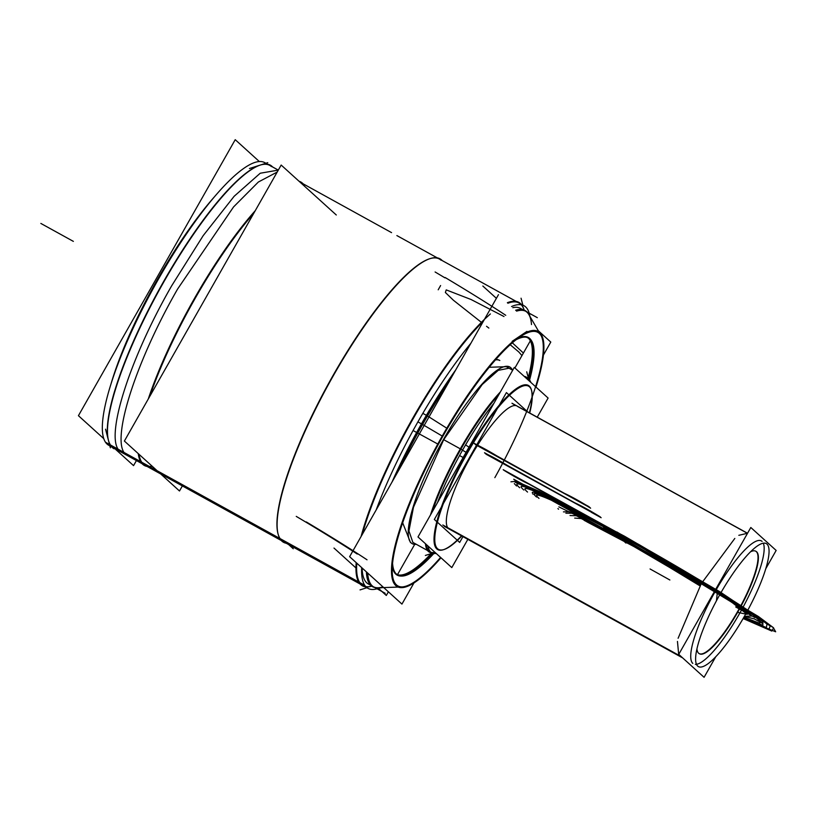 <?xml version="1.0" encoding="UTF-8"?>
<svg xmlns="http://www.w3.org/2000/svg" width="817" height="817" viewBox="0 0 817 817"><rect width="100%" height="100%" fill="white"/><g stroke="black" fill="none" stroke-linecap="round" stroke-linejoin="round"><path stroke-width="1.23" d="M537.239 417.181L548.105 398.053L514.302 367.415L417.987 536.953L451.801 567.59L467.845 539.343M443.743 549.606A93.751 21.375 118.9 0 0 461.503 535.84A93.751 21.375 -61.1 0 1 434.113 536.902A93.751 21.375 -61.1 0 1 466.793 452.771A93.751 21.375 -61.1 0 1 517.61 387.799A93.751 21.375 -61.1 0 1 529.385 412.851A93.751 21.375 118.9 0 0 531.673 391.006M468.978 447.185L465.598 444.867M470.275 448.063A93.199 21.252 118.9 0 0 444.091 549.494A93.199 21.252 118.9 0 0 461.799 536.013M463.474 443.406A100.042 22.815 118.9 0 0 430.518 514.894M425.473 543.744A100.042 22.815 118.9 0 0 431.703 552.803M531.479 390.128A93.751 21.375 118.9 0 0 466.793 452.771A93.751 21.375 118.9 0 0 443.386 549.718M432.183 511.963A99.49 22.692 -61.1 0 1 460.911 449.176A99.49 22.692 -61.1 0 1 498.799 394.693A99.49 22.692 118.9 0 0 460.911 449.176A99.49 22.692 118.9 0 0 432.183 511.963A99.49 22.692 -61.1 0 1 460.911 449.176A99.49 22.692 -61.1 0 1 498.799 394.693A99.49 22.692 118.9 0 0 460.911 449.176A99.49 22.692 118.9 0 0 432.183 511.963A99.49 22.692 -61.1 0 1 460.911 449.176A99.49 22.692 118.9 0 1 498.799 394.693M529.692 413.014A93.199 21.252 118.9 0 0 531.663 390.843A93.199 21.252 118.9 0 0 464.505 458.235M463.127 457.489L459.542 455.539M527.864 378.598A100.042 22.815 118.9 0 0 524.146 376.341M500.341 391.986A100.042 22.815 118.9 0 0 457.275 454.313M530.846 382.417A99.49 22.692 118.9 0 0 527.905 378.628A99.49 22.692 118.9 0 0 525.974 377.995M493.917 403.292A99.49 22.692 118.9 0 0 459.532 455.549M427.516 550.495L412.881 542.417L408.939 530.999L413.473 507.265L443.702 439.679L462.208 449.891L443.702 439.679L482.193 384.541L498.258 370.336L509.032 368.212L512.698 370.234L505.682 366.353M465.7 444.703A99.49 22.692 118.9 0 0 437.514 502.588M428.088 546.113A99.49 22.692 118.9 0 0 431.754 552.833A99.49 22.692 118.9 0 0 436.115 553.385M430.957 552.292A99.49 22.692 118.9 0 0 434.981 552.353A99.49 22.692 -61.1 0 1 426.331 544.51A99.49 22.692 118.9 0 0 430.079 551.904M765.774 568.703L776.15 550.444L750.813 527.496L678.743 654.356L704.08 677.313L715.753 656.766M763.313 543.193A70.242 16.023 -61.1 0 1 741.468 610.146A70.242 16.023 -61.1 0 1 696.472 664.313A70.242 16.023 118.9 0 0 741.468 610.146A70.242 16.023 118.9 0 0 763.313 543.193A70.242 16.023 -61.1 0 1 741.468 610.146A70.242 16.023 -61.1 0 1 696.472 664.313A70.242 16.023 -61.1 0 0 741.468 610.146A70.242 16.023 -61.1 0 0 763.313 543.193M692.796 663.394A70.242 16.023 -61.1 0 1 715.273 591.365A70.242 16.023 -61.1 0 1 762.098 541.405A70.242 16.023 118.9 0 0 715.273 591.365A70.242 16.023 118.9 0 0 692.796 663.394A70.242 16.023 -61.1 0 1 715.273 591.365A70.242 16.023 -61.1 0 1 762.098 541.405A70.242 16.023 118.9 0 0 715.273 591.365A70.242 16.023 118.9 0 0 692.796 663.394A70.242 16.023 -61.1 0 1 715.273 591.365A70.242 16.023 -61.1 0 1 762.098 541.405M699.362 653.702A58.487 13.338 118.9 0 0 737.588 611.586A58.487 13.338 118.9 0 1 696.932 648.872A58.487 13.338 118.9 0 0 737.588 611.586A58.487 13.338 118.9 0 0 750.506 551.812A58.487 13.338 118.9 0 1 737.588 611.586A58.487 13.338 118.9 0 0 755.888 551.301M699.546 653.804A58.487 13.338 118.9 0 0 739.742 608.583M736.117 614.956A58.487 13.338 118.9 0 0 756.072 551.393M527.802 411.972L506.417 392.589L434.348 519.459L459.675 542.417L462.953 536.646M448.4 528.497A70.242 16.023 -61.1 0 1 470.868 456.468A70.242 16.023 -61.1 0 1 517.692 406.509A70.242 16.023 -61.1 0 0 470.868 456.468A70.242 16.023 -61.1 0 0 448.4 528.497A70.242 16.023 -61.1 0 1 470.868 456.468A70.242 16.023 -61.1 0 1 517.692 406.509L746.605 532.858L517.692 406.509A70.242 16.023 -61.1 0 0 470.868 456.468A70.242 16.023 -61.1 0 0 448.4 528.497L682.358 657.634M681.153 656.541L442.814 524.984M696.993 665.283A70.242 16.023 118.9 0 0 698.392 666.601A70.242 16.023 118.9 0 0 746.36 612.842A70.242 16.023 118.9 0 0 766.285 543.601A70.242 16.023 118.9 0 0 766.152 543.53M738.834 535.309L747.545 533.256L511.973 403.241M682.695 657.93L444.213 526.301L682.695 657.93L678.815 655.673L677.456 641.437M695.369 664.384A70.242 16.023 118.9 0 0 740.151 612.515A70.242 16.023 118.9 0 0 763.456 543.55M767.684 544.919A70.242 16.023 118.9 0 0 766.285 543.601A70.242 16.023 118.9 0 0 718.317 597.36A70.242 16.023 118.9 0 0 698.392 666.601A70.242 16.023 118.9 0 0 698.525 666.662M678.11 638.261L701.282 583.644L734.82 538.423M103.79 438.668L78.432 415.69L235.225 139.687L259.336 161.541M115.636 449.391L133.549 465.629L136.429 460.563M214.299 196.968A152.82 34.845 118.9 0 0 110.898 384.296A152.82 34.845 -61.1 0 1 214.299 196.968A152.82 34.845 118.9 0 0 110.898 384.296A152.82 34.845 -61.1 0 1 214.299 196.968A152.82 34.845 118.9 0 0 110.898 384.296M114.012 448.186L114.186 448.829A161.899 36.918 -61.1 0 1 108.498 440.547A161.899 36.918 -61.1 0 1 159.805 289.085A161.899 36.918 -61.1 0 1 260.613 164.952A161.899 36.918 -61.1 0 1 272.612 166.974M260.01 165.146A161.419 36.806 118.9 0 0 159.489 288.912A161.419 36.806 118.9 0 0 108.334 439.924M367.701 588.209L368.283 588.526A161.419 36.806 -61.1 0 1 367.987 588.373A161.419 36.806 -61.1 0 1 361.686 567.611A161.419 36.806 -61.1 0 0 367.987 588.373A161.419 36.806 -61.1 0 1 364.77 585.34L105.516 442.242L364.77 585.34A161.419 36.806 -61.1 0 0 367.987 588.373A161.419 36.806 -61.1 0 0 368.283 588.526L367.701 588.209M277.198 172.05L258.346 182.028L233.539 206.956L177.616 289.014C134.693 363.555 109.938 442.916 125.981 454.528L120.068 451.27C104.014 439.648 128.769 360.297 171.703 285.746L203.178 235.653L234.142 196.294L260.225 173.235L278.301 170.11L264.739 162.634A161.419 36.806 -61.1 0 0 264.442 162.471L278.291 170.12L264.442 162.471A161.419 36.806 -61.1 0 1 264.739 162.634A161.419 36.806 -61.1 0 0 154.505 286.164A161.419 36.806 -61.1 0 0 108.732 445.275A161.419 36.806 -61.1 0 1 154.505 286.164A161.419 36.806 -61.1 0 1 264.739 162.634L269.722 165.381A161.419 36.806 -61.1 0 0 161.603 285.123A161.419 36.806 -61.1 0 0 112.092 446.868L366.373 587.209L112.092 446.868A161.419 36.806 -61.1 0 1 163.737 281.344A161.419 36.806 -61.1 0 1 271.346 166.545A161.419 36.806 118.9 0 0 163.737 281.344A161.419 36.806 118.9 0 0 112.092 446.868L141.678 463.188M376.157 509.992A161.419 36.806 -61.1 0 1 470.827 343.334A161.419 36.806 -61.1 0 0 376.157 509.992M511.565 306.528A161.419 36.806 -61.1 0 1 524.003 305.732A161.419 36.806 -61.1 0 1 527.22 308.755A161.419 36.806 -61.1 0 0 524.003 305.732A161.419 36.806 -61.1 0 1 529.733 315.403A161.419 36.806 -61.1 0 0 524.003 305.732A161.419 36.806 -61.1 0 0 511.565 306.528M301.003 182.651A161.419 36.806 118.9 0 0 300.135 182.232A161.419 36.806 -61.1 0 1 302.627 183.805A161.419 36.806 118.9 0 0 301.299 182.814M253.791 213.247A161.419 36.806 118.9 0 0 149.817 396.286A161.419 36.806 -61.1 0 1 253.791 213.247A161.419 36.806 118.9 0 0 149.817 396.286A161.419 36.806 -61.1 0 1 253.791 213.247A161.419 36.806 118.9 0 0 149.817 396.286M139.043 454.334A161.419 36.806 118.9 0 0 143.383 464.127A161.419 36.806 -61.1 0 1 139.043 454.334A161.419 36.806 118.9 0 0 143.383 464.127A161.419 36.806 -61.1 0 1 139.043 454.334A161.419 36.806 118.9 0 0 143.383 464.127A161.419 36.806 118.9 0 0 144.997 465.292M138.267 453.629A161.899 36.918 -61.1 0 0 144.66 465.639L145.283 465.445M148.265 399.023A161.899 36.918 -61.1 0 1 255.241 210.704M299.093 181.282A161.899 36.918 -61.1 0 1 303.087 183.794A161.899 36.918 -61.1 0 0 300.533 181.844M147.08 466.436A161.899 36.918 -61.1 0 1 141.127 462.453M152.115 466.18A161.419 36.806 -61.1 0 1 149.276 466.405A161.419 36.806 118.9 0 0 152.115 466.18A161.419 36.806 -61.1 0 1 149.276 466.405A161.419 36.806 118.9 0 0 152.115 466.18A161.419 36.806 118.9 0 1 149.276 466.405M299.982 182.089L391.557 232.631L299.982 182.089M396.899 235.582L523.707 305.578A161.419 36.806 -61.1 0 1 524.003 305.732A161.419 36.806 -61.1 0 0 523.707 305.578L396.899 235.582M265.025 162.797A161.419 36.806 -61.1 0 1 266.689 164.115A161.419 36.806 -61.1 0 0 265.025 162.797M108.732 445.275A161.419 36.806 -61.1 0 1 105.516 442.242A161.419 36.806 -61.1 0 0 108.732 445.275L367.987 588.373A161.419 36.806 -61.1 0 0 379.231 588.066A161.419 36.806 -61.1 0 1 367.987 588.373L108.732 445.275M302.627 183.805A161.419 36.806 118.9 0 1 304.608 186.276A161.419 36.806 118.9 0 0 302.627 183.805A161.419 36.806 -61.1 0 1 304.608 186.276A161.419 36.806 118.9 0 0 302.627 183.805A161.419 36.806 118.9 0 0 300.135 182.232A161.419 36.806 -61.1 0 1 302.627 183.805A161.419 36.806 118.9 0 0 300.135 182.232M142.107 463.699L113.716 448.022A161.419 36.806 -61.1 0 1 112.092 446.868A161.419 36.806 118.9 0 1 163.737 281.344A161.419 36.806 118.9 0 1 271.346 166.545M121.692 452.424L127.605 455.692L121.692 452.424M442.232 260.603A161.899 36.918 118.9 0 0 430.232 258.57A161.899 36.918 118.9 0 0 328.71 383.99M429.619 258.764A161.419 36.806 118.9 0 0 333.346 374.962A161.419 36.806 -61.1 0 1 440.955 260.163A161.419 36.806 118.9 0 0 431.376 258.284M338.738 366.343A161.899 36.918 118.9 0 0 278.117 534.165A161.899 36.918 118.9 0 0 286.226 543.244M278.035 533.858A161.419 36.806 118.9 0 0 281.712 540.486A161.419 36.806 -61.1 0 1 333.346 374.962A161.419 36.806 118.9 0 1 440.955 260.163A161.419 36.806 118.9 0 0 333.346 374.962A161.419 36.806 118.9 0 0 277.954 533.552M293.252 548.758L288.636 544.571M160.704 473.962L179.495 490.986L182.375 485.921M157.17 470.755L124.388 441.047L281.171 165.054L336.287 214.983M515.925 339.862A135.418 30.883 -61.1 0 1 531.438 340.607A135.418 30.883 -61.1 0 1 529.579 380.058M528.977 380.467A135.724 30.954 118.9 0 0 532.194 342.211M531.081 340.066A135.724 30.954 118.9 0 0 518.591 337.86A135.724 30.954 -61.1 0 1 529.202 379.629A135.724 30.954 118.9 0 0 518.591 337.86A135.724 30.954 -61.1 0 1 529.202 379.629A135.724 30.954 -61.1 0 0 518.591 337.86M433.858 553.477A135.418 30.883 -61.1 0 1 401.474 576.077A135.418 30.883 -61.1 0 1 392.568 563.352M401.147 576.067A135.724 30.954 118.9 0 0 433.296 553.385A135.724 30.954 -61.1 0 1 392.293 566.681A135.724 30.954 118.9 0 0 400.82 576.067M432.724 553.242A135.132 30.811 -61.1 0 1 395.775 573.452M440.966 557.776A145.743 33.231 -61.1 0 1 391.517 569.143A145.743 33.231 -61.1 0 1 446.991 428.231M519.765 336.226A145.16 33.099 118.9 0 0 442.242 436.064A145.16 33.099 118.9 0 0 391.537 568.54A145.16 33.099 118.9 0 0 440.588 557.439A145.16 33.099 118.9 0 1 402.148 586.933M526.179 337.196A135.132 30.811 -61.1 0 1 528.783 379.231M535.942 387.033A144.813 33.027 -61.1 0 0 541.15 335.685A144.813 33.027 -61.1 0 0 438.361 444.336L437.963 444.121A145.743 33.231 -61.1 0 1 520.266 335.889A145.743 33.231 -61.1 0 1 535.983 387.064M494.847 477.639A145.16 33.099 118.9 0 0 530.417 331.14M417.211 432.785L437.789 444.029M413.085 430.508L416.639 432.479A157.742 35.968 -61.1 0 1 455.723 369.917M515.66 310.246A157.742 35.968 -61.1 0 1 526.945 311.941M422.032 424.156A157.405 35.897 -61.1 0 1 452.434 375.718A157.405 35.897 118.9 0 0 422.032 424.156A157.405 35.897 118.9 0 0 395.428 476.056A157.405 35.897 -61.1 0 1 422.032 424.156A157.405 35.897 -61.1 0 1 452.434 375.718A157.405 35.897 -61.1 0 0 422.032 424.156A157.405 35.897 118.9 0 0 395.428 476.056A157.405 35.897 -61.1 0 1 422.032 424.156M531.499 324.584A157.405 35.897 -61.1 0 0 516.221 310.746A157.405 35.897 -61.1 0 1 531.499 324.584A157.405 35.897 118.9 0 0 516.221 310.746A157.405 35.897 -61.1 0 1 528.936 314.688M532.03 397.256A145.16 33.099 118.9 0 0 542.059 337.942M540.823 335.113A145.16 33.099 118.9 0 0 442.242 436.064A145.16 33.099 118.9 0 0 401.821 586.943M374.819 587.556A157.742 35.968 -61.1 0 1 366.394 571.869M392.007 482.081A157.742 35.968 -61.1 0 1 426.413 415.281M427.516 415.976L446.787 428.2M446.95 428.302L447.328 428.547A144.813 33.027 -61.1 0 0 402.475 586.923A144.813 33.027 -61.1 0 0 440.925 557.745M535.574 386.696A145.16 33.099 118.9 0 0 524.116 333.591A145.16 33.099 118.9 0 0 442.242 436.064A145.16 33.099 118.9 0 1 524.116 333.591A145.16 33.099 118.9 0 1 535.574 386.696A145.16 33.099 118.9 0 0 524.116 333.591A145.16 33.099 118.9 0 0 442.242 436.064L422.593 424.493L442.242 436.064A145.16 33.099 118.9 0 0 391.517 569.48A145.16 33.099 118.9 0 0 440.588 557.439A145.16 33.099 118.9 0 1 391.517 569.48A145.16 33.099 118.9 0 1 442.242 436.064A145.16 33.099 118.9 0 0 391.517 569.48A145.16 33.099 118.9 0 0 440.588 557.439M378.2 587.77A157.405 35.897 -61.1 0 1 367.099 572.513A157.405 35.897 118.9 0 0 382.928 586.861A157.405 35.897 -61.1 0 1 367.099 572.513A157.405 35.897 118.9 0 0 382.928 586.861M422.828 413.341L426.392 415.312M426.954 415.628L427.536 415.945A157.405 35.897 -61.1 0 0 399.421 469.029M381.876 587.648A157.405 35.897 -61.1 0 1 373.829 587.014A157.405 35.897 -61.1 0 1 367.691 573.054M368.365 583.992A157.405 35.897 -61.1 0 1 362.145 568.029A157.405 35.897 118.9 0 0 370.193 584.737A157.405 35.897 -61.1 0 1 362.145 568.029A157.405 35.897 118.9 0 0 370.193 584.737A157.405 35.897 118.9 0 1 362.145 568.029M417.599 409.868A161.899 36.918 118.9 0 0 361.083 536.514M356.192 562.627A161.899 36.918 118.9 0 0 371.735 586.167A161.419 36.806 -61.1 0 1 365.73 586.575A161.419 36.806 118.9 0 0 371.715 586.157A161.419 36.806 118.9 0 1 365.73 586.575M362.288 534.389A161.419 36.806 -61.1 0 1 413.024 418.937A161.419 36.806 -61.1 0 1 483.368 321.265A161.419 36.806 118.9 0 0 413.024 418.937A161.419 36.806 118.9 0 0 362.288 534.389A161.419 36.806 -61.1 0 1 413.024 418.937A161.419 36.806 118.9 0 0 362.288 534.389M521.277 304.782A161.419 36.806 118.9 0 1 524.106 310.062A161.419 36.806 118.9 0 0 521.277 304.782A161.419 36.806 -61.1 0 1 524.106 310.062A161.899 36.918 118.9 0 0 507.357 302.719M484.461 319.335A161.899 36.918 118.9 0 0 407.571 427.516M522.094 309.531A157.405 35.897 118.9 0 0 512.821 307.662A157.405 35.897 118.9 0 1 522.094 309.531A157.405 35.897 118.9 0 0 512.821 307.662A157.405 35.897 -61.1 0 1 520.49 308.377M417.783 433.112A157.405 35.897 -61.1 0 1 448.594 382.468M516.64 311.124A157.405 35.897 -61.1 0 1 525.964 311.4M388.381 591.804L386.308 595.46L378.179 588.097M355.957 567.958L333.99 548.054M496.399 298.328L482.837 286.032M413.974 582.929L401.944 604.09L349.625 556.683L498.472 294.671M543.417 355.068L550.791 342.068L538.26 330.711M499.82 360.501A101.788 23.213 118.9 0 0 495.429 359.929M499.391 360.266A101.788 23.213 118.9 0 0 495.715 359.603M445.163 277.525A172.03 9.007 29.6 0 1 505.743 315.311M306.324 521.94A172.03 9.007 29.6 0 1 367.027 559.798M512.32 342.823L523.401 353.036L521.951 355.589L518.785 351.953L510.176 344.723M488.852 328.066L486.534 326.289M481.407 322.347L453.466 300.288L445.367 292.486L446.235 289.892L471.082 299.522L503.997 316.526M490.363 313.942L484.614 319.192M529.702 339.729A135.326 30.862 118.9 0 0 528.517 338.309A135.326 30.862 118.9 0 1 528.252 377.699M397.971 574.831A135.326 30.862 118.9 0 0 431.846 552.874M435.104 271.979A165.146 8.64 29.6 0 1 444.969 277.862M296.254 516.395A165.146 8.64 29.6 0 1 357.254 554.049M438.198 289.79L440.608 285.542M410.205 541.794A100.92 23.019 118.9 0 0 412.217 543.683A100.92 23.019 118.9 0 0 416.292 544.296M512.443 370.091A100.92 23.019 118.9 0 0 509.757 366.966A100.92 23.019 118.9 0 0 509.573 366.874M511.769 368.865A100.92 23.019 118.9 0 0 509.757 366.966A100.92 23.019 118.9 0 0 440.843 444.203A100.92 23.019 118.9 0 0 412.217 543.683A100.92 23.019 118.9 0 0 412.401 543.785M629.978 544.245L612.893 534.818L629.978 544.245M40.85 223.429L60.09 234.05L40.85 223.429M630.489 544.531L612.423 534.563L630.489 544.531M630.704 544.653L612.199 534.441L630.704 544.653L612.199 534.441L630.704 544.653L612.199 534.441L630.704 544.653L623.412 540.619L630.704 544.653L625.73 541.906L630.704 544.653L625.73 541.906L630.704 544.653L618.408 533.511L613.434 530.764L625.73 541.906L613.434 530.764L618.408 533.511L599.903 523.299L612.199 534.441L620.45 538.985L612.199 534.441L618.857 538.107L612.199 534.441L599.903 523.299L612.199 534.441L599.903 523.299L604.151 525.637L618.408 533.511L630.704 544.653L618.408 533.511L630.704 544.653L612.199 534.441L630.704 544.653M630.632 544.612L611.831 534.236L630.632 544.612M461.503 535.84A93.751 21.375 -61.1 0 1 434.113 536.902A93.751 21.375 -61.1 0 1 466.793 452.771A93.751 21.375 -61.1 0 1 517.61 387.799A93.751 21.375 -61.1 0 1 529.385 412.851A93.751 21.375 118.9 0 0 517.61 387.799A93.751 21.375 118.9 0 0 466.793 452.771A93.751 21.375 118.9 0 0 434.113 536.902A93.751 21.375 118.9 0 0 461.503 535.84A93.751 21.375 -61.1 0 1 434.113 536.902A93.751 21.375 -61.1 0 1 466.793 452.771A93.751 21.375 118.9 0 1 517.61 387.799A93.751 21.375 118.9 0 1 529.385 412.851M466.058 452.322L462.534 450.177M528.773 380.528A99.49 22.692 118.9 0 0 525.157 377.26A99.49 22.692 -61.1 0 1 528.773 380.528A99.49 22.692 118.9 0 0 525.157 377.26M443.447 439.536L460.328 448.86L443.447 439.536M598.636 526.659L600.628 527.935C618.847 537.331 638.935 548.421 660.912 561.208L661.862 561.555C638.802 548.125 617.734 536.493 598.636 526.659L600.628 527.935C618.847 537.331 638.935 548.421 660.912 561.208L661.862 561.555C638.802 548.125 617.734 536.493 598.636 526.659M629.202 543.152L604.029 529.263C614.129 535.441 622.523 540.068 629.202 543.152L604.029 529.263C614.129 535.441 622.523 540.068 629.202 543.152M600.638 517.273L600.035 516.732C589.945 510.554 581.551 505.927 574.872 502.843L600.035 516.732C589.945 510.554 581.551 505.927 574.872 502.843L484.522 452.741L486.268 454.323L600.638 517.273M474.646 443.794L499.82 457.694C489.72 451.505 481.325 446.879 474.646 443.794L499.82 457.694C489.72 451.505 481.325 446.879 474.646 443.794L499.82 457.694C489.72 451.505 481.325 446.879 474.646 443.794L499.82 457.694C489.72 451.505 481.325 446.879 474.646 443.794M503.211 469.673L503.813 470.214C513.903 476.393 522.298 481.029 528.977 484.113L503.813 470.214C513.903 476.393 522.298 481.029 528.977 484.113L503.813 470.214C513.903 476.393 522.298 481.029 528.977 484.113L503.813 470.214C513.903 476.393 522.298 481.029 528.977 484.113L619.327 534.206L617.581 532.623L503.211 469.673M590.109 507.735L589.517 507.194C579.416 501.015 571.022 496.389 564.343 493.305L589.517 507.194C579.416 501.015 571.022 496.389 564.343 493.305L589.517 507.194C579.416 501.015 571.022 496.389 564.343 493.305L589.517 507.194C579.416 501.015 571.022 496.389 564.343 493.305L474.003 443.212L475.739 444.785L590.109 507.735M618.673 533.624L593.51 519.724C603.61 525.903 611.994 530.539 618.673 533.624L593.51 519.724C603.61 525.903 611.994 530.539 618.673 533.624L593.51 519.724C603.61 525.903 611.994 530.539 618.673 533.624L593.51 519.724C603.61 525.903 611.994 530.539 618.673 533.624M620.634 539.179L613.21 534.992L620.634 539.179M513.74 479.211L514.332 479.753C524.432 485.931 532.827 490.568 539.506 493.652L514.332 479.753C524.432 485.931 532.827 490.568 539.506 493.652L629.846 543.744L628.11 542.161L513.74 479.211M485.175 453.333L510.339 467.222C500.249 461.043 491.854 456.417 485.175 453.333L510.339 467.222C500.249 461.043 491.854 456.417 485.175 453.333M624.995 541.079L629.846 543.744L628.11 542.161L618.326 536.769L624.995 541.079L629.846 543.744L628.11 542.161L618.326 536.769L624.995 541.079M594.47 513.423L589.619 510.748L591.365 512.33L601.138 517.723L594.47 513.423L589.619 510.748L591.365 512.33L601.138 517.723L594.47 513.423M609.553 528.813L619.327 534.206L617.581 532.623L607.807 527.231L619.327 534.206L617.581 532.623L607.807 527.231L619.327 534.206L617.581 532.623L607.807 527.231L619.327 534.206L617.581 532.623L607.807 527.231L609.553 528.813M588.873 506.611L579.09 501.219L590.609 508.194L579.09 501.219L590.609 508.194L579.09 501.219L590.609 508.194L579.09 501.219L590.609 508.194L588.873 506.611M629.356 543.908L613.557 535.186L629.356 543.908M700.302 585.391L615.324 535.676L581.183 518.56L574.698 518.09L581.183 518.56L615.324 535.676L700.302 585.391L615.324 535.676L581.183 518.56L574.698 518.09L581.183 518.56L615.324 535.676L700.302 585.391M586.841 521.818L643.49 551.587L700.016 585.891L643.49 551.587L586.841 521.818L643.49 551.587L700.016 585.891L643.49 551.587L586.841 521.818L643.49 551.587L700.016 585.891L643.49 551.587L586.841 521.818M629.11 543.775L613.792 535.319L629.11 543.775L613.792 535.319L629.11 543.775L616.815 532.633L601.496 524.177L613.792 535.319L629.11 543.775L616.815 532.633L601.496 524.177L613.792 535.319L629.11 543.775L616.815 532.633L601.496 524.177L613.792 535.319L601.496 524.177L616.815 532.633L629.11 543.775L613.792 535.319L629.07 543.744M735.698 606.949L754.939 617.57L735.698 606.949M630.356 544.459L612.556 534.635L630.356 544.459M619.245 538.321L605.019 526.117L619.245 538.321M622.054 539.874L607.828 527.67L622.054 539.874M624.862 541.426L610.636 529.212L624.862 541.426M629.008 543.713L613.904 535.38L629.008 543.713M616.447 536.779L604.151 525.637L616.447 536.779M700.802 584.492L604.621 529.099L569.5 511.789L563.454 511.881L569.5 511.789L604.621 529.099L700.802 584.492M434.981 552.353A99.49 22.692 -61.1 0 1 426.331 544.51A99.49 22.692 118.9 0 0 434.981 552.353M629.529 543.999L613.383 535.084L629.529 543.999L613.383 535.084L629.529 543.999L617.233 532.858L601.087 523.942L613.393 535.094L629.509 543.989L617.213 532.847L601.098 523.952L613.393 535.094L629.509 543.989L617.213 532.847L601.098 523.952L617.233 532.858L629.529 543.999L599.331 527.333L629.56 544.02M759.218 619.94C747.81 608.931 673.902 564.006 610.33 529.436C552.701 497.89 514.322 480.559 527.527 492.059C514.322 480.559 552.701 497.89 610.33 529.436C673.902 564.006 747.81 608.931 759.218 619.94C747.81 608.931 673.902 564.006 610.33 529.436C552.701 497.89 514.322 480.559 527.527 492.059C514.322 480.559 552.701 497.89 610.33 529.436C673.902 564.006 747.81 608.931 759.218 619.94L759.749 623.31L743.909 617.203L759.749 623.31L759.218 619.94L759.749 623.31L743.909 617.203L759.749 623.31L759.218 619.94M558.562 509.185L557.919 508.572L558.562 509.185M558.869 506.867L616.774 535.247L700.996 584.145L616.774 535.247L558.869 506.867M627.956 543.131L614.956 535.952L627.956 543.131L614.956 535.952L627.956 543.131L615.661 531.99L602.66 524.81L614.956 535.952L627.956 543.131L615.661 531.99L602.66 524.81L614.956 535.952L627.956 543.131L614.956 535.952L627.956 543.131L615.661 531.99L602.66 524.81L614.956 535.952L602.66 524.81L615.661 531.99L627.956 543.131M629.509 543.989L613.393 535.094L629.509 543.989M565.895 513.229L572.012 513.25L606.857 530.478L700.7 584.676L606.857 530.478L572.012 513.25L565.895 513.229M627.691 542.988L615.221 536.105L627.691 542.988L615.221 536.105L627.691 542.988L615.395 531.847L602.926 524.963L615.221 536.105L602.926 524.963L615.395 531.847L627.691 542.988M696.932 648.872A58.487 13.338 118.9 0 0 737.588 611.586A58.487 13.338 118.9 0 0 750.506 551.812A58.487 13.338 118.9 0 1 737.588 611.586A58.487 13.338 118.9 0 1 696.932 648.872M630.418 544.49L612.484 534.594L630.418 544.49L612.484 534.594L630.418 544.49L618.122 533.348L600.189 523.452L612.484 534.594L600.189 523.452L618.122 533.348L630.418 544.49M516.191 405.681L512.81 403.812L516.191 405.681M281.712 540.486A161.419 36.806 118.9 0 1 333.346 374.962A161.419 36.806 118.9 0 0 281.712 540.486L359.684 583.522M392.293 566.681A135.724 30.954 118.9 0 0 433.296 553.385A135.724 30.954 -61.1 0 1 392.293 566.681A135.724 30.954 118.9 0 0 433.296 553.385M356.794 563.179A161.419 36.806 118.9 0 0 361.39 584.461A161.419 36.806 -61.1 0 1 356.794 563.179A161.419 36.806 118.9 0 0 361.39 584.461M520.633 304.138A161.419 36.806 118.9 0 0 507.919 303.23A161.419 36.806 -61.1 0 1 520.633 304.138A161.419 36.806 118.9 0 0 507.919 303.23M421.46 423.849L417.906 421.878M743.133 618.54L771.82 631.071L773.638 627.895L719.9 591.794L624.382 536.146L539.24 491.334L516.078 481.295L510.931 481.816L516.078 481.295L539.24 491.334L624.382 536.146L719.9 591.794L773.638 627.895L771.82 631.071L743.133 618.54L775.66 631.776L773.301 627.599L758.421 616.508L616.876 531.99L758.421 616.508L773.301 627.599L775.66 631.776L743.133 618.54M600.209 525.014L597.135 522.237L643.081 547.594L646.155 550.382L731.838 602.292L747.198 614.343L737.608 612.382L747.198 614.343L731.838 602.292L646.155 550.382L643.081 547.594L597.135 522.237L600.209 525.014M54.116 230.751L73.367 241.372L54.116 230.751M107.109 444.111L109.805 445.602L107.109 444.111M483.368 321.265A161.419 36.806 118.9 0 0 413.024 418.937A161.419 36.806 -61.1 0 1 483.368 321.265M629.223 543.836L613.669 535.247L629.243 543.836L613.69 535.258L629.223 543.836L616.937 532.694L601.373 524.106L613.669 535.247L601.373 524.106L616.937 532.694L629.243 543.836M743.307 618.244L768.981 629.253L770.217 626.006L723.607 594.378L639.088 544.622L556.591 500.239L515.098 482.193L556.591 500.239L639.088 544.622L723.607 594.378L770.217 626.006L768.981 629.253L743.307 618.244M514.302 483.613L516.528 485.982L514.302 483.613M752.13 616.028L744.389 616.355L752.13 616.028L707.175 585.82L627.293 539.302L556.224 501.914L536.983 493.591L532.837 494.122L536.983 493.591L556.224 501.914L627.293 539.302L707.175 585.82L752.13 616.028M650.066 568.969L669.869 579.999L650.066 568.969M762.424 623.361L754.357 618.908L744.389 616.355L754.357 618.908L762.424 623.361L753.08 614.895L762.424 623.361M532.398 493.09C527.118 482.132 704.857 580.233 745.002 610.442L753.08 614.895L745.002 610.442C704.857 580.233 527.118 482.132 532.398 493.09M617.958 535.829L603.426 527.813L617.958 535.829L603.426 527.813L617.958 535.829L625.955 543.07L617.958 535.829M743.695 617.581L762.853 625.311L762.884 621.962C751.548 611.106 682.593 568.918 619.061 533.971C554.866 498.421 509.226 477.353 523.86 490.026C509.226 477.353 554.866 498.421 619.061 533.971C682.593 568.918 751.548 611.106 762.884 621.962L762.853 625.311L743.695 617.581M539.016 498.39C525.311 486.585 570.889 508.021 630.836 541.589C684.033 571.175 738.221 604.56 747.729 613.598C738.221 604.56 684.033 571.175 630.836 541.589C570.889 508.021 525.311 486.585 539.016 498.39M630.142 544.336L612.77 534.747L630.142 544.336M630.561 544.571L618.265 533.43L600.046 523.37L612.341 534.512L630.561 544.571L618.265 533.43L600.046 523.37L612.341 534.512L630.571 544.571L612.341 534.512L630.571 544.571L618.275 533.43L600.035 523.37L612.341 534.512L600.035 523.37L618.275 533.43L630.571 544.571L612.341 534.512L630.571 544.571M629.601 544.04L613.312 535.053L629.601 544.04M630.009 544.265L617.713 533.123L600.597 523.677L612.893 534.818L600.597 523.677L617.713 533.123L630.009 544.265M700.138 585.687L640.875 549.964L584.135 520.327L640.875 549.964L700.138 585.687L640.875 549.964L584.135 520.327L640.875 549.964L700.138 585.687M743.47 617.969L766.336 627.558L767.04 624.259C755.306 613.016 683.952 569.367 618.224 533.205C551.792 496.419 504.559 474.616 519.704 487.739C504.559 474.616 551.792 496.419 618.224 533.205C683.952 569.367 755.306 613.016 767.04 624.259C755.306 613.016 683.952 569.367 618.224 533.205C551.792 496.419 504.559 474.616 519.704 487.739C504.559 474.616 551.792 496.419 618.224 533.205C683.952 569.367 755.306 613.016 767.04 624.259L766.336 627.558L743.47 617.969L766.336 627.558L767.04 624.259L766.336 627.558L743.47 617.969M625.73 540.006L701.078 584.012L625.73 540.006M717.132 594.357L716.438 600.812L717.132 594.357M750.18 614.946C740.039 605.244 678.427 567.539 621.655 536.309C564.281 504.538 523.493 485.717 536.575 497.042C523.493 485.717 564.281 504.538 621.655 536.309C678.427 567.539 740.039 605.244 750.18 614.946C740.039 605.244 678.427 567.539 621.655 536.309C564.281 504.538 523.493 485.717 536.575 497.042C523.493 485.717 564.281 504.538 621.655 536.309C678.427 567.539 740.039 605.244 750.18 614.946M570.052 515.527L576.312 515.741L610.748 532.868L700.516 585.003L610.748 532.868L576.312 515.741L570.052 515.527L576.312 515.741L610.748 532.868L700.516 585.003L610.748 532.868L576.312 515.741L570.052 515.527M509.073 366.588L489.209 367.282M402.669 522.798L410.502 542.57M435.022 552.384L425.371 555.458M529.059 380.783L526.73 371.817M747.545 533.256L512.106 403.302L747.545 533.256M105.556 429.201L110.377 447.808M249.44 168.516L267.762 162.675M299.962 182.068L391.557 232.631L299.962 182.068M396.878 235.572L524.003 305.732L396.878 235.572M264.739 162.634L278.301 170.11L264.739 162.634M512.136 341.353L526.965 331.375M528.609 314.126L539.016 332.008M528.895 314.616L539.271 332.458M377.546 587.801L398.236 587.076M398.747 587.055L378.118 587.78M367.793 583.675L370.693 585.278M369.631 584.696L385.195 593.285M366.833 587.729L360.052 589.894M522.839 305.088L521.052 298.205M519.918 308.06L522.819 309.663M521.757 309.081L537.32 317.67M530.539 340.475L514.914 367.977M415.118 543.642L397.511 574.637"/></g></svg>
